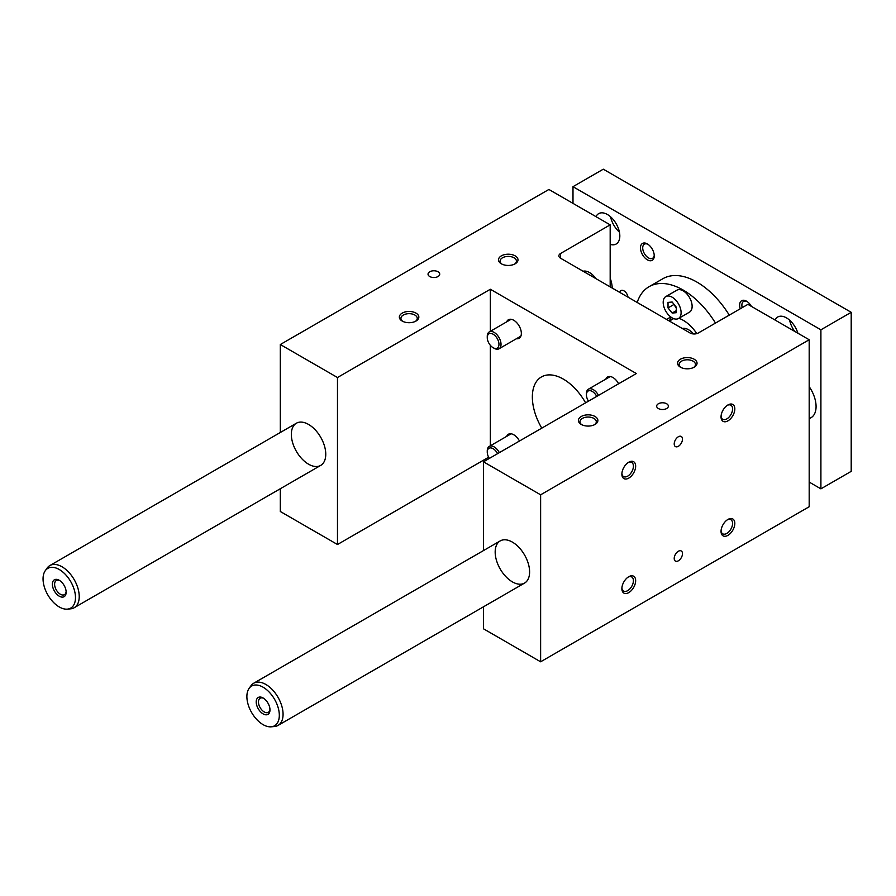 <?xml version="1.0" encoding="UTF-8"?>
<svg xmlns="http://www.w3.org/2000/svg" width="896" height="896" viewBox="0 0 896 896"><rect width="100%" height="100%" fill="white"/><g stroke="black" fill="none" stroke-linecap="round" stroke-linejoin="round"><path stroke-width="1.34" d="M698.32 332.987L747.902 304.36L809.189 339.752L540.624 494.805L483.47 461.81L636.339 373.542L490.347 289.251L337.478 377.518L280.314 344.523L548.89 189.459L610.176 224.851L560.594 253.467A5.846 3.371 180 0 0 558.88 255.853A5.846 3.371 180 0 0 560.594 258.238L690.054 332.987A5.846 3.371 180 0 0 698.32 332.987M489.328 458.427A8.277 4.782 60 0 1 487.256 452.066L487.256 450.878A9.744 5.622 60 0 1 489.272 446.421A9.744 5.622 60 0 1 499.341 452.637M487.256 452.066A8.277 4.782 60 0 1 491.098 447.933A8.277 4.782 60 0 1 497.571 453.656M487.256 337.557L487.256 336.37A9.744 5.622 60 0 1 489.272 331.912A9.744 5.622 60 0 1 496.776 334.522A9.744 5.622 60 0 1 501.021 344.322A9.744 5.622 60 0 1 499.005 348.779A9.744 5.622 60 0 1 494.144 348.298L493.102 347.704A8.277 4.782 60 0 1 487.256 337.557A8.277 4.782 60 0 1 493.102 334.186A8.277 4.782 60 0 1 498.96 344.322A8.277 4.782 60 0 1 493.102 347.704M588.493 401.173A8.277 4.782 60 0 1 586.421 394.811L586.421 393.624A9.744 5.622 60 0 1 588.437 389.166A9.744 5.622 60 0 1 598.506 395.394M586.421 394.811A8.277 4.782 60 0 1 590.262 390.678A8.277 4.782 60 0 1 596.736 396.413M666.646 403.76A5.846 3.371 180 0 1 668.36 406.146A5.846 3.371 180 0 1 662.514 409.517A5.846 3.371 180 0 1 656.667 406.146A5.846 3.371 180 0 1 660.274 403.032A5.846 3.371 180 0 1 666.646 403.76M438.01 271.757A5.846 3.371 0 0 0 431.648 271.029A5.846 3.371 0 0 0 428.042 274.142A5.846 3.371 0 0 0 433.888 277.525A5.846 3.371 0 0 0 439.723 274.142A5.846 3.371 0 0 0 438.01 271.757M693.582 367.506A8.154 4.704 0 0 0 695.464 364.493A8.154 4.704 0 0 0 693.067 361.166A8.154 4.704 0 0 0 684.186 360.147A8.154 4.704 0 0 0 679.146 364.493A8.154 4.704 0 0 0 681.027 367.506M694.187 359.229A9.744 5.622 180 0 1 694.187 367.181A9.744 5.622 180 0 1 680.411 367.181A9.744 5.622 180 0 1 680.411 359.229A9.744 5.622 180 0 1 694.187 359.229M402.819 321.384A8.154 4.704 180 0 1 400.938 318.371A8.154 4.704 180 0 1 405.966 314.026A8.154 4.704 180 0 1 414.859 315.045A8.154 4.704 180 0 1 417.245 318.371A8.154 4.704 180 0 1 415.374 321.384M415.979 313.107A9.744 5.622 0 0 0 402.203 313.107A9.744 5.622 0 0 0 402.203 321.059A9.744 5.622 0 0 0 415.979 321.059A9.744 5.622 0 0 0 415.979 313.107M501.984 264.13A8.154 4.704 180 0 1 500.102 261.128A8.154 4.704 180 0 1 505.131 256.771A8.154 4.704 180 0 1 514.024 257.79A8.154 4.704 180 0 1 516.41 261.128A8.154 4.704 180 0 1 514.539 264.13M515.144 255.853A9.744 5.622 0 0 0 501.368 255.853A9.744 5.622 0 0 0 501.368 263.805A9.744 5.622 0 0 0 515.144 263.805A9.744 5.622 0 0 0 515.144 255.853M594.418 424.76A8.154 4.704 0 0 0 596.299 421.747A8.154 4.704 0 0 0 593.902 418.421A8.154 4.704 0 0 0 585.021 417.402A8.154 4.704 0 0 0 579.981 421.747A8.154 4.704 0 0 0 581.862 424.76M595.022 416.483A9.744 5.622 180 0 1 595.022 424.435A9.744 5.622 180 0 1 581.258 424.435A9.744 5.622 180 0 1 581.258 416.483A9.744 5.622 180 0 1 595.022 416.483M540.624 494.805L540.624 661.797L809.189 506.733L809.189 339.752M635.656 466.178A9.744 5.622 120 0 0 628.768 462.202A9.744 5.622 120 0 0 621.88 474.13A9.744 5.622 120 0 0 628.768 478.106A9.744 5.622 120 0 0 635.656 466.178M734.821 408.923A9.744 5.622 120 0 0 727.933 404.947A9.744 5.622 120 0 0 721.045 416.875A9.744 5.622 120 0 0 727.933 420.851A9.744 5.622 120 0 0 734.821 408.923M635.656 580.686A9.744 5.622 -60 0 1 628.768 592.614A9.744 5.622 -60 0 1 621.88 588.638A9.744 5.622 -60 0 1 628.768 576.71A9.744 5.622 -60 0 1 635.656 580.686M734.821 523.432A9.744 5.622 -60 0 1 727.933 535.36A9.744 5.622 -60 0 1 721.045 531.384A9.744 5.622 -60 0 1 727.933 519.456A9.744 5.622 -60 0 1 734.821 523.432M682.483 439.141A5.846 3.371 120 0 0 681.274 436.464A5.846 3.371 120 0 0 675.427 439.846A5.846 3.371 120 0 0 675.427 446.589A5.846 3.371 120 0 0 679.93 445.021A5.846 3.371 120 0 0 682.483 439.141M682.483 553.65A5.846 3.371 -60 0 1 679.93 559.53A5.846 3.371 -60 0 1 675.427 561.098A5.846 3.371 -60 0 1 675.427 554.344A5.846 3.371 -60 0 1 681.274 550.973A5.846 3.371 -60 0 1 682.483 553.65M540.624 661.797L483.47 628.79L483.47 606.816M488.634 457.229L337.478 544.51L280.314 511.504L280.314 488.723M610.176 286.866L610.176 224.851M280.314 432.499L280.314 344.523M308.549 424.435A24.349 14.056 60 0 1 324.453 445.894A24.349 14.056 60 0 1 320.723 465.394A24.349 14.056 60 0 1 296.374 451.338A24.349 14.056 60 0 1 296.374 423.226A24.349 14.056 60 0 1 308.549 424.435M337.478 544.51L337.478 377.518M490.347 445.794L490.347 345.318M490.347 331.285L490.347 289.251M506.666 321.866A10.707 6.182 60 0 1 508.413 319.738A10.707 6.182 60 0 1 519.12 325.92A10.707 6.182 60 0 1 519.12 338.296A10.707 6.182 60 0 1 516.398 338.733M618.621 383.779A10.707 6.182 -120 0 0 607.578 376.992A10.707 6.182 -120 0 0 605.83 379.12M519.456 441.022A10.707 6.182 -120 0 0 513.766 434.773A10.707 6.182 -120 0 0 508.413 434.246A10.707 6.182 -120 0 0 506.666 436.374M541.778 428.142A43.826 25.301 60 0 1 541.43 376.936A43.826 25.301 60 0 1 563.349 379.109A43.826 25.301 60 0 1 585.603 402.842M483.47 550.581L483.47 461.81M512.389 542.114A24.349 14.056 60 0 1 528.293 563.573A24.349 14.056 60 0 1 524.563 583.083A24.349 14.056 60 0 1 500.214 569.027A24.349 14.056 60 0 1 500.214 540.915A24.349 14.056 60 0 1 512.389 542.114M693.571 333.962A15.579 8.994 -120 0 0 682.259 328.485M595.941 278.645A15.579 8.994 -120 0 0 583.094 271.23M628.186 462.571A8.154 4.715 -60 0 1 631.725 462.448A8.154 4.715 -60 0 1 633.416 466.178A8.154 4.715 -60 0 1 627.648 476.168A8.154 4.715 -60 0 1 623.571 476.571A8.154 4.715 -60 0 1 621.902 473.446M727.35 405.317A8.154 4.715 -60 0 1 730.89 405.194A8.154 4.715 -60 0 1 732.581 408.923A8.154 4.715 -60 0 1 726.813 418.914A8.154 4.715 -60 0 1 722.736 419.317A8.154 4.715 -60 0 1 721.067 416.192M621.902 587.944A8.154 4.715 120 0 0 623.571 591.08A8.154 4.715 120 0 0 629.854 588.896A8.154 4.715 120 0 0 633.416 580.686A8.154 4.715 120 0 0 631.725 576.957A8.154 4.715 120 0 0 628.186 577.08M721.067 530.701A8.154 4.715 120 0 0 722.736 533.826A8.154 4.715 120 0 0 729.019 531.642A8.154 4.715 120 0 0 732.581 523.432A8.154 4.715 120 0 0 730.89 519.702A8.154 4.715 120 0 0 727.35 519.826M729.266 315.123A68.174 39.357 -120 0 0 662.861 278.723L649.085 286.675A68.174 39.357 -120 0 0 637.19 302.467M572.992 203.381L572.992 186.682L820.904 329.806L820.904 488.846L809.189 482.082M775.051 320.029A17.528 10.125 60 0 1 777.706 317.016A17.528 10.125 60 0 1 797.888 333.222M610.176 244.373A17.528 10.125 -120 0 0 616.19 244.003A17.528 10.125 -120 0 0 616.19 223.765A17.528 10.125 -120 0 0 598.651 213.64A17.528 10.125 -120 0 0 595.997 216.664M628.018 297.17A5.846 3.371 -120 0 0 625.206 291.794A5.846 3.371 -120 0 0 621.029 290.562A5.846 3.371 -120 0 0 619.875 292.466M809.189 386.669A24.349 14.056 60 0 1 816.077 406.538A24.349 14.056 60 0 1 811.037 417.693L809.189 418.757M610.176 278.219A24.349 14.056 60 0 1 612.226 288.053M751.442 306.41A9.744 5.622 -120 0 0 746.525 301.179A9.744 5.622 -120 0 0 740.253 308.784M640.472 247.901A9.744 5.622 60 0 1 647.36 243.925A9.744 5.622 60 0 1 654.248 255.853A9.744 5.622 60 0 1 647.36 259.829A9.744 5.622 60 0 1 640.472 247.901M820.904 329.806L851.2 312.312L603.288 169.187L572.992 186.682M676.29 307.171L676.29 312.682L672.157 313.051L668.024 307.91L668.024 302.4L672.157 302.03L676.29 307.171M673.534 303.744L676.29 308.157M666.546 319.413A31.17 17.998 -120 0 1 667.587 318.718A31.17 17.998 -120 0 1 671.395 317.408A31.17 17.998 -120 0 0 669.368 321.037L673.646 318.595M696.819 333.614A31.17 17.998 -120 0 0 678.888 318.282M678.485 318.506L689.506 312.144A12.656 7.314 -120 0 0 692.126 306.354A12.656 7.314 -120 0 0 686.594 293.608A12.656 7.314 -120 0 0 676.838 290.214L665.818 296.576A12.656 7.314 60 0 1 675.584 299.97A12.656 7.314 60 0 1 681.106 312.715A12.656 7.314 60 0 1 678.485 318.506A12.656 7.314 60 0 1 665.818 311.203A12.656 7.314 60 0 1 665.818 296.576M715.49 323.075A68.174 39.357 -120 0 0 649.085 286.675M263.682 698.342A8.154 4.715 -120 0 0 260.142 698.219A8.154 4.715 -120 0 0 260.142 707.638A8.154 4.715 -120 0 0 268.296 712.342A8.154 4.715 -120 0 0 269.965 709.206M269.987 709.901A9.744 5.622 60 0 1 263.099 713.877A9.744 5.622 60 0 1 256.211 701.949A9.744 5.622 60 0 1 263.099 697.973A9.744 5.622 60 0 1 269.987 709.901M271.23 726.813L274.49 726.522A24.349 14.056 -120 0 0 278.029 725.424A24.349 14.056 -120 0 0 283.069 714.269A24.349 14.056 -120 0 0 272.44 689.774A24.349 14.056 -120 0 0 253.68 683.245A24.349 14.056 -120 0 0 250.958 685.765L249.066 688.442A22.926 13.238 -120 0 0 251.63 712.544A22.926 13.238 -120 0 0 271.23 726.813A22.926 13.238 -120 0 0 279.317 715.288A22.926 13.238 -120 0 0 267.31 690.278A22.926 13.238 -120 0 0 249.066 688.442M59.842 580.653A8.154 4.715 -120 0 0 56.302 580.53A8.154 4.715 -120 0 0 55.048 587.07A8.154 4.715 -120 0 0 60.379 594.25A8.154 4.715 -120 0 0 64.456 594.653A8.154 4.715 -120 0 0 66.125 591.528M66.147 592.211A9.744 5.622 60 0 1 59.259 596.187A9.744 5.622 60 0 1 52.371 584.259A9.744 5.622 60 0 1 59.259 580.283A9.744 5.622 60 0 1 66.147 592.211M67.39 609.134L70.65 608.832A24.349 14.056 -120 0 0 74.189 607.734A24.349 14.056 -120 0 0 74.189 579.622A24.349 14.056 -120 0 0 49.84 565.566A24.349 14.056 -120 0 0 47.118 568.086L45.237 570.752A22.926 13.238 -120 0 0 45.214 589.478A22.926 13.238 -120 0 0 59.259 606.962A22.926 13.238 -120 0 0 67.39 609.134A22.926 13.238 -120 0 0 70.728 581.616A22.926 13.238 -120 0 0 45.237 570.752M647.942 244.294A8.154 4.715 -120 0 0 644.403 244.171A8.154 4.715 -120 0 0 642.712 247.901A8.154 4.715 -120 0 0 648.48 257.891A8.154 4.715 -120 0 0 652.557 258.306A8.154 4.715 -120 0 0 654.226 255.17M747.107 301.549A8.154 4.715 -120 0 0 743.568 301.426A8.154 4.715 -120 0 0 741.877 305.155A8.154 4.715 -120 0 0 742.224 307.642M619.405 232.086A17.528 10.125 60 0 1 610.59 216.81M789.634 320.186A17.528 10.125 -120 0 0 794.763 331.419M851.2 312.312L851.2 471.352L820.904 488.846M668.024 307.91L673.534 304.73M672.157 313.051L676.29 310.666M560.594 258.238L560.594 253.467M489.272 446.421L511.123 433.798M499.005 348.779L520.867 336.157M489.272 331.912L511.123 319.29M588.437 389.166L610.288 376.544M500.214 540.915L253.68 683.245M524.563 583.083L278.029 725.424M296.374 423.226L49.84 565.566M320.723 465.394L74.189 607.734"/></g></svg>
